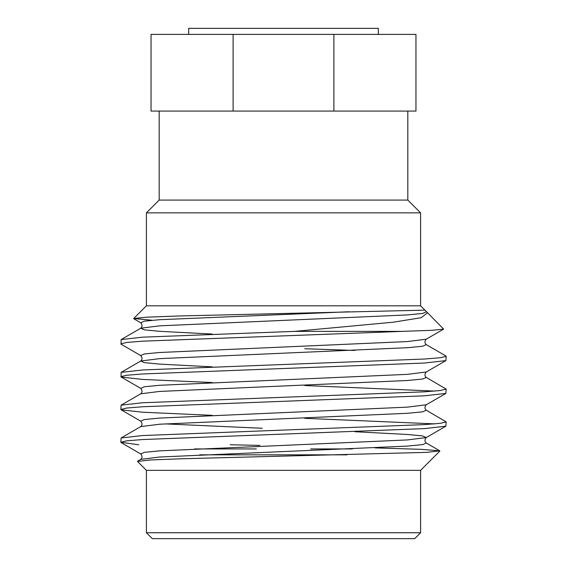 <?xml version="1.0" encoding="UTF-8"?>
<svg xmlns="http://www.w3.org/2000/svg" width="567" height="567" viewBox="0 0 567 567"><rect width="100%" height="100%" fill="white"/><g stroke="black" fill="none" stroke-linecap="round" stroke-linejoin="round"><path stroke-width="0.85" d="M256.348 446.576L258.708 446.576M194.594 448.936L256.348 448.936M310.652 448.936L352.348 448.936M407.822 111.075L407.822 200.08L159.178 200.08L146.399 212.859L146.399 305.811L133.677 318.526L145.988 317.222L178.591 315.989L424.938 310.142L427.561 312.764L421.196 317.704L393.42 322.184L294.741 331.369L402.662 331.369L432.011 330.292L443.642 329.129L427.561 312.764M407.822 200.08L420.601 212.859L146.399 212.859M414.697 538.65L152.303 538.65L146.399 532.746L420.601 532.746L414.697 538.65M420.601 532.746L420.601 470.334L146.399 470.334L137.505 461.439L150.432 459.95L182.489 458.746L427.071 452.353L439.815 450.836L421.352 449.347L375.092 447.887M420.601 212.859L420.601 305.811L146.399 305.811M283.5 430.077L424.371 424.612L440.424 423.315L446.165 421.876L426.249 410.203L422.663 411.826L407.397 413.293L159.603 424.222L140.751 426.597L121.111 437.958L142.629 435.541L283.5 430.077M138.695 444.769L120.835 442.281L126.576 440.842L142.629 439.545L424.371 428.617L445.889 426.2L446.165 421.876M434.846 423.882L304.748 418.326M212.157 366.849L159.603 364.106L144.337 362.639L140.751 361.016L159.603 358.642L407.397 347.713L422.663 346.246L426.249 344.616C424.57 343.113 424.57 341.299 426.249 339.186L407.397 341.561L159.603 352.49L144.337 353.957L140.751 355.587L121.111 344.226L121.111 339.583L142.629 337.167L294.741 331.369M120.835 343.907L126.576 342.468L142.629 341.178L402.662 331.369M212.157 382.541L142.629 379.429L121.111 377.012L121.111 372.377L142.629 369.96L424.371 359.031L440.424 357.734L446.165 356.296L445.889 355.977L426.249 344.616M354.843 350.449L304.748 348.74M120.835 376.701L126.576 375.262L142.629 373.965L424.371 363.036L445.889 360.619L446.165 356.296M283.5 397.283L424.371 391.818L440.424 390.528L446.165 389.09L426.249 377.409L422.663 379.032L407.397 380.5L159.603 391.436L140.751 393.803L121.111 405.164L142.629 402.747L283.5 397.283M212.157 415.335L142.629 412.223L121.111 409.806L120.835 409.487L126.576 408.049L142.629 406.759L424.371 395.823L445.889 393.413L446.165 389.09M434.846 391.088L304.748 385.539M120.835 409.487L121.111 405.164M120.835 442.281L121.111 437.958M152.239 320.263L133.677 318.526M230.188 444.769L259.892 445.393M233.108 34.389L151.042 34.389L151.042 111.075L233.108 111.075L233.108 34.389L415.958 34.389L415.958 111.075L233.108 111.075M333.892 111.075L333.892 34.389M199.761 454.833L347.039 454.833M378.309 34.389L378.309 28.35L188.691 28.35L188.691 34.389M121.111 442.6L140.751 453.961C142.43 456.066 142.43 457.881 140.751 459.383L159.603 457.016L407.397 446.087L422.663 444.62L426.249 442.99L439.815 450.836M212.157 334.055L159.603 331.312L144.337 329.852L140.751 328.222L159.603 325.848L407.397 314.919L422.663 313.452L426.249 311.829M140.751 453.961L144.337 452.331L159.603 450.864L407.397 439.935L426.249 437.561L422.663 435.938L407.397 434.471L354.843 431.728M262.252 428.269L164.976 423.882M140.751 426.597C142.43 425.087 142.43 423.28 140.751 421.168L144.337 419.537L159.603 418.077L407.397 407.141L426.249 404.774C424.57 406.879 424.57 408.694 426.249 410.203M140.751 393.803C142.43 392.293 142.43 390.486 140.751 388.374L144.337 386.751L159.603 385.284L407.397 374.355L426.249 371.98C424.57 374.092 424.57 375.9 426.249 377.409M121.111 339.583L140.751 328.222C142.43 326.712 142.43 324.905 140.751 322.793L144.337 321.17L159.603 319.703L349.017 311.765M420.601 470.334L439.886 451.048M420.601 305.811L424.938 310.142M159.178 111.075L159.178 200.08M146.399 470.334L146.399 532.746M140.751 459.383L137.59 461.219M140.751 355.587C142.43 357.699 142.43 359.506 140.751 361.016L121.111 372.377M445.889 426.2L426.249 437.561C424.57 439.673 424.57 441.48 426.249 442.99M140.751 421.168L121.111 409.806M426.249 404.774L445.889 393.413M140.751 388.374L121.111 377.012M426.249 371.98L445.889 360.619M426.249 339.186L443.642 329.129M140.751 322.793L133.755 318.746"/></g></svg>
